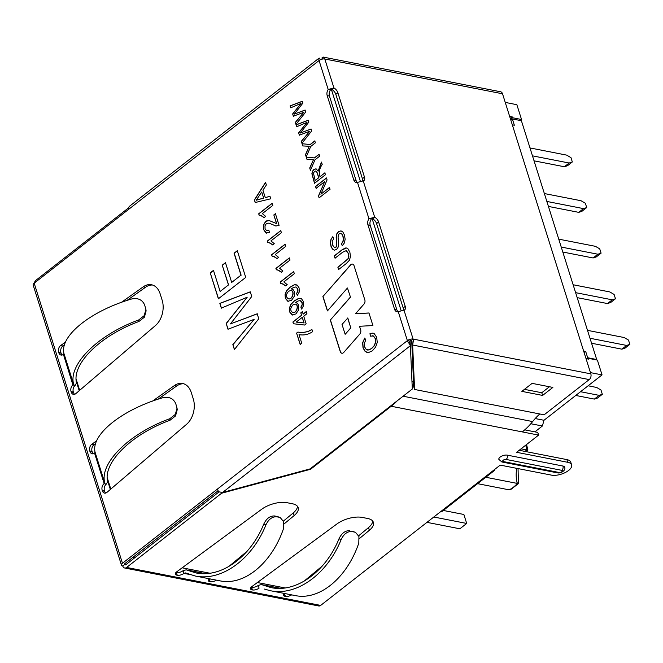 <?xml version="1.0" encoding="UTF-8"?>
<svg xmlns="http://www.w3.org/2000/svg" width="663" height="663" viewBox="0 0 663 663"><rect width="100%" height="100%" fill="white"/><g stroke="black" fill="none" stroke-linecap="round" stroke-linejoin="round"><path stroke-width="0.99" d="M587.584 358.923L588.363 358.318L588.611 359.122L586.026 358.617M510.295 118.445L512.25 116.92L512.507 117.732L510.551 119.257M505.239 102.409L516.858 104.688L521.532 119.497L520.256 120.492M588.363 358.318L597.388 360.084L602.054 374.893L543.983 420.276L542.384 426.002L530.823 423.74M534.9 431.853L542.384 426.002M525.718 445.171A31.642 21.738 101.1 0 1 526.72 449.945L521.035 448.834M485.788 477.261L517.364 483.435A31.642 21.738 101.1 0 1 509.167 489.841L477.592 483.667M110.348 489.46L107.398 480.103M79.212 390.714L76.262 381.349M512.507 117.732L521.532 119.497M401.123 310.607L372.125 218.649M360.365 181.339L331.367 89.381M590.435 372.623L602.054 374.893M509.656 116.415L512.25 116.92M76.088 378.954L79.676 390.325M107.224 477.7L110.804 489.07M182.159 567.81L209.906 573.238M257.368 582.528L285.115 587.957M535.198 418.56L543.983 420.276M133.644 556.746L134.68 557.79M132.592 557.575L134.191 558.171M525.096 451.428A25.318 17.395 101.1 0 1 526.72 449.945L527.831 449.904M516.759 468.343A25.318 17.395 101.1 0 0 517.364 483.435C518.905 483.766 518.731 483.576 516.85 482.871M509.167 489.841L510.651 489.576M138.874 321.514L144.41 317.179L146.1 310.922L145.91 309.397L144.202 315.654L138.666 319.972C98.464 334.55 68.422 364.028 73.527 383.894L73.029 384.847L75.284 385.286L76.535 382.907C71.637 363.854 100.337 335.586 138.874 321.514L138.666 319.972M121.379 302.369L143.274 286.806A18.987 13.045 101.1 0 1 151.471 284.742A18.987 13.045 101.1 0 1 160.123 293.767L162.145 300.182A18.987 13.045 101.1 0 1 155.482 325.516L75.806 393.631A4.848 3.332 101.1 0 1 73.436 394.377A4.848 3.332 101.1 0 1 71.223 392.073L71.049 391.543A4.848 3.332 101.1 0 1 72.897 384.954L63.408 354.324L63.946 353.503C59.562 335.926 90.955 310.732 132.02 298.88C138.095 297.786 142.296 299.792 144.617 304.905L145.893 309.397M63.408 354.324L63.267 354.432A4.848 3.332 101.1 0 1 61.037 355.061A4.848 3.332 101.1 0 1 58.825 352.757L58.659 352.227A4.848 3.332 101.1 0 1 60.64 345.539L65.513 342.075M62.223 354.995A4.848 3.332 101.1 0 1 61.079 353.197L60.913 352.666A4.848 3.332 101.1 0 1 62.894 345.978L64.485 344.851M74.621 394.303A4.848 3.332 101.1 0 1 73.477 392.513L73.311 391.982A4.848 3.332 101.1 0 1 75.151 385.394L75.284 385.286M126.948 300.463L145.537 287.253A18.987 13.045 101.1 0 1 152.589 285.032M106.287 484.139L104.025 483.7L104.663 482.639C99.558 462.782 129.6 433.295 169.803 418.718L175.339 414.4L177.029 408.143L175.753 403.651C173.433 398.538 169.231 396.532 163.148 397.626C122.091 409.477 90.698 434.671 95.082 452.249L94.544 453.069L104.166 483.592L106.287 484.139A4.848 3.332 -78.9 0 0 104.447 490.728L104.613 491.258A4.848 3.332 -78.9 0 0 105.748 493.057M177.236 409.676L175.546 415.925L170.01 420.259C131.473 434.331 102.773 462.6 107.663 481.653L106.42 484.031M259.051 588.156L258.338 585.363L259.051 588.156A4.848 2.188 162.5 0 1 252.454 589.937L252.006 589.855A4.848 2.188 162.5 0 1 250.523 588.852A4.848 2.188 162.5 0 1 251.832 586.614L336.92 523.961A18.987 8.569 162.5 0 1 362.205 517.413L367.584 518.466A18.987 8.569 162.5 0 1 373.393 522.369A18.987 8.569 162.5 0 1 369.349 530.301L359.379 538.596M251.186 587.161L251.6 587.244A4.848 2.188 162.5 0 0 258.205 585.462M303.729 581.451L322.309 566.003M358.683 535.77L368.504 527.607A18.987 8.569 162.5 0 0 372.722 521.101M284.303 593.435A4.848 2.188 162.5 0 0 283.457 595.299A4.848 2.188 162.5 0 0 284.941 596.294L285.388 596.385A4.848 2.188 162.5 0 0 291.629 594.868M284.12 593.609L284.535 593.692A4.848 2.188 162.5 0 0 286.026 593.766M270.33 590.7L295.06 595.54C319.326 600.786 346.956 578.045 358.799 543.08L358.948 536.475L355.434 532.298L351.854 531.494C347.362 531.32 343.782 534.03 341.13 539.616C327.273 574.191 296.576 596.335 270.33 590.7L264.297 589.051M355.434 532.298L351.854 531.494M280.374 588.363L261.388 584.559L258.338 585.363M262.084 584.783L271.001 587.6C296.17 593.012 325.599 571.887 338.992 538.804C341.66 533.218 345.241 530.516 349.733 530.682M280.225 517.571L277.275 516.502L280.217 517.579L283.739 521.756L283.59 528.361C271.747 563.326 244.108 586.075 219.851 580.821L195.113 575.981C221.367 581.617 252.064 559.473 265.921 524.897C268.573 519.311 272.145 516.61 276.645 516.775L279.239 517.281M277.275 516.502L274.523 515.963C270.032 515.797 266.451 518.499 263.783 524.085L265.921 524.897M195.113 575.981L185.499 572.931L183.974 573.338L183.129 570.644L186.179 569.84L195.792 572.89C220.961 578.293 250.382 557.169 263.783 524.085M189.079 574.332L183.842 573.445A4.848 2.188 -17.5 0 1 177.236 575.219L176.789 575.136A4.848 2.188 -17.5 0 1 175.305 574.133A4.848 2.188 -17.5 0 1 176.615 571.896L261.711 509.242A18.987 8.569 -17.5 0 1 286.988 502.695L292.366 503.747A18.987 8.569 -17.5 0 1 298.176 507.651A18.987 8.569 -17.5 0 1 294.14 515.582L284.162 523.878M297.505 506.383A18.987 8.569 -17.5 0 1 293.286 512.889L283.474 521.052M183.129 570.644L182.988 570.752A4.848 2.188 -17.5 0 1 176.391 572.525L175.977 572.442M216.42 580.15A4.848 2.188 -17.5 0 1 210.179 581.666L209.732 581.575A4.848 2.188 -17.5 0 1 208.248 580.581A4.848 2.188 -17.5 0 1 209.094 578.716M210.809 579.048A4.848 2.188 -17.5 0 1 209.326 578.973L208.911 578.89M247.1 551.284L228.511 566.732M104.025 483.7A4.848 3.332 -78.9 0 0 102.185 490.288L102.359 490.819A4.848 3.332 -78.9 0 0 104.563 493.123A4.848 3.332 -78.9 0 0 106.934 492.377L186.618 424.262A18.987 13.045 -78.9 0 0 193.281 398.927L191.259 392.513A18.987 13.045 -78.9 0 0 182.607 383.487A18.987 13.045 -78.9 0 0 174.41 385.559L152.515 401.115M96.649 440.82L91.776 444.285A4.848 3.332 -78.9 0 0 89.795 450.973L89.961 451.503A4.848 3.332 -78.9 0 0 92.174 453.807A4.848 3.332 -78.9 0 0 94.403 453.177L94.544 453.069M350.337 297.157L330.315 320.072L340.268 351.63A3.373 2.321 -78.9 0 0 341.801 353.238A3.373 2.321 -78.9 0 0 343.774 352.401L359.794 334.069A3.373 2.321 -78.9 0 0 360.655 329.884L359.52 326.279L372.921 325.558L368.959 312.986L355.559 313.715L363.97 304.093A3.373 2.321 -78.9 0 0 364.832 299.908L354.042 265.689A3.373 2.321 -78.9 0 0 352.509 264.089A3.373 2.321 -78.9 0 0 350.536 264.927L322.898 296.552L327.423 310.914L347.453 287.999L350.487 297.19L330.315 320.072M398.248 311.676A5.271 3.622 101.1 0 1 396.955 311.759A5.271 3.622 101.1 0 1 394.56 309.248L367.948 224.865A5.271 3.622 101.1 0 1 368.951 218.765L374.694 217.224A5.271 3 -128 0 1 378.623 221.989L405.234 306.372A5.271 3 -128 0 1 404.72 309.795A5.271 3 -128 0 1 403.991 310.135L398.248 311.676L407.38 340.633L409.635 341.072A1.053 0.597 -128 0 0 410.057 341.752L409.054 343.343A4.218 2.403 52 0 1 407.38 340.633A4.218 1.906 162.5 0 1 413.115 339.083L411.068 340.683A1.053 0.472 162.5 0 0 409.635 341.072M353.793 179.98A5.271 3.622 -78.9 0 0 356.197 182.491A5.271 3.622 -78.9 0 0 357.49 182.408L363.233 180.866A5.271 3 52 0 0 363.962 180.527A5.271 3 52 0 0 364.476 177.104L337.865 92.721A5.271 3 52 0 0 333.937 87.955L328.193 89.497A5.271 3.622 -78.9 0 0 327.19 95.596L353.793 179.98L356.056 180.419A5.271 3.622 -78.9 0 0 357.382 182.441M410.057 341.752L410.389 345.688L222.553 492.485L219.022 491.847A4.218 2.403 -128 0 1 217.34 489.137L122.473 563.268L34.169 283.192L129.028 209.052A4.218 2.403 -128 0 1 129.111 206.69L129.724 206.102M230.426 323.917L257.194 313.798L258.769 318.787L234.404 349.55L232.846 344.611L254.186 319.334L227.997 329.229L226.182 323.478L247.208 297.198L221.343 308.129L219.843 303.356L250.274 291.836L251.749 296.51L230.426 323.917L257.343 313.823M234.064 253.225L237.296 250.697L245.724 277.416L218.392 298.773L210.237 272.891L213.469 270.363L220.124 291.463L228.462 284.949L222.229 265.183L225.461 262.656L231.702 282.421L240.984 275.162L234.064 253.225L237.453 250.722M320.884 194.184L329.47 187.472L330.041 189.311L319.11 197.847L318.497 195.883L324.696 181.612L316.11 188.317L315.53 186.485L326.461 177.941L327.083 179.913L320.884 194.184L329.619 187.505M320.005 176.623L324.853 172.836L325.45 174.742L314.519 183.286L311.883 173.747L312.414 171.327L313.881 169.438L316.152 168.899L318.141 171.162L321.456 162.07L322.21 164.449C319.392 168.584 318.654 172.645 320.005 176.623L325.003 172.861M314.378 157.918L319.002 154.297L319.607 156.211L314.975 159.824L310.433 170.308L309.704 168.004L313.491 159.667L306.969 159.327L306.265 157.114L314.527 157.943L319.16 154.33M310.151 144.517L314.784 140.896L315.389 142.818L310.756 146.44L306.207 156.907L305.477 154.612L309.265 146.283L302.742 145.926L302.046 143.714L310.301 144.551L314.933 140.929M300.314 133.039L311.03 129.003L311.66 130.984L301.914 143.299L301.292 141.327L309.828 131.216L299.353 135.169L298.623 132.873L307.035 122.365L296.692 126.732L296.088 124.81L308.262 120.218L308.85 122.075L300.314 133.039L311.179 129.028M294.347 114.094L305.055 110.05L305.684 112.039L295.938 124.354L295.317 122.382L303.853 112.271L293.377 116.216L292.648 113.928L301.06 103.411L290.717 107.787L290.112 105.865L302.287 101.265L302.875 103.13L294.347 114.094L305.204 110.083M364.708 338.039L365.827 339.995L364.277 343.376L364.526 346.782L366.308 349.55L368.868 349.89L371.57 348.456L374.313 345.514L375.565 342.042L375.258 338.602L373.377 335.992L370.294 336.158L370.012 333.506L372.979 333.099L374.114 333.53L376.692 337.252L377.255 342.489L375.589 347.13L372.333 350.826L368.404 352.608L365.147 351.481L363.017 347.893L362.644 342.73L364.708 338.039M338.602 269.534L337.881 267.23L347.918 258.868L348.713 256.44L348.365 253.597L346.235 250.631L342.655 252.213L335.022 258.18L334.293 255.868L341.926 249.91L345.274 248.02L346.583 248.02L347.86 248.683L349.865 252.172L350.495 256.664L349.335 260.327L346.235 263.576L338.602 269.534M332.851 236.65L333.671 238.771L332.188 241.431L332.494 244.912L334.492 247.655L335.718 247.332L336.688 245.741L336.174 237.097L336.812 233.799L338.462 231.602L340.981 230.873L342.854 231.992L344.428 234.917L345.15 239.26L344.346 242.973L342.265 245.791L341.437 243.711L342.846 241.73L343.335 239.194L342.895 236.243L341.868 234.163L340.699 233.343L339.29 233.716L338.37 235.042L338.089 237.221L338.636 244.755L337.981 247.556L336.522 249.462L334.417 250.175L332.412 249.056L330.961 246.23L330.365 242.459L331.044 239.128L332.851 236.65M312.613 331.674C308.394 334.542 303.869 335.528 299.038 334.633L301.748 343.235L300.165 344.47L296.585 333.099L297.861 332.097L302.527 332.586L307.972 331.517L311.917 329.47L312.613 331.674M299.56 334.757L299.038 334.633L299.568 334.749M303.057 314.071L306.265 311.56L306.944 313.698L303.729 316.21L306.149 323.867L304.64 325.036L293.444 323.751L292.897 322.011L301.549 315.24L300.803 312.861L302.303 311.685L303.206 314.096L306.422 311.585M300.861 307.102L302.137 304.856L302.021 302.568L300.148 300.621L298.01 301.01L295.565 302.527L297.397 303.298L298.648 305.336L298.599 309.961L295.897 313.939L292.126 314.933L289.648 311.975L289.358 308.295L290.684 304.582L294.231 300.911L298.541 298.441L301.541 298.806L303.397 301.566L303.596 305.61L301.64 309.082L300.861 307.102L302.287 304.881L302.171 302.593L301.275 301.126L300.148 300.596M296.552 293.452L297.828 291.198L297.72 288.911L295.855 286.971L293.701 287.361L291.264 288.869L293.096 289.64L294.347 291.679L294.297 296.311L291.596 300.289L287.825 301.275L285.339 298.309L285.057 294.645L286.383 290.924L289.922 287.253L294.231 284.792L297.231 285.156L299.088 287.916L299.286 291.952L297.339 295.433L296.552 293.452L297.977 291.231L297.869 288.944L296.005 286.996M280.648 283.441L280.209 282.057L293.651 271.548L294.331 273.703L283.863 281.883L287.195 284.651L285.612 285.886L283.035 283.955L280.648 283.441M276.338 269.783L275.907 268.399L289.35 257.899L290.021 260.037L279.554 268.217L282.894 271.001L281.303 272.236L278.733 270.297L276.338 269.783M272.037 256.125L271.598 254.749L285.04 244.241L285.72 246.379L275.244 254.567L278.584 257.343L277.001 258.587L274.432 256.647L272.037 256.125M267.728 242.476L267.297 241.1L280.739 230.591L281.41 232.73L270.943 240.909L274.283 243.694L272.7 244.929L270.123 242.998L267.728 242.476M269.377 232.431L265.962 232.97L263.717 229.738L263.518 224.89L265.697 221.334L267.413 220.539L269.501 220.696L276.562 223.597L273.827 214.936L275.41 213.701L279.082 225.345L275.866 226.008L268.987 223.108L266.352 223.58L265.001 225.785L265.084 228.727L266.584 230.683L268.855 230.086L269.377 232.431M259.125 215.168L258.686 213.793L272.128 203.284L272.808 205.422L262.333 213.61L265.672 216.387L264.089 217.63L261.512 215.69L259.125 215.168M265.266 197.582L269.932 196.323L270.711 198.801L255.197 202.513L254.393 199.953L265.523 182.325L266.36 184.985L262.929 190.173L265.266 197.582L270.081 196.347M34.368 283.035A4.218 2.901 -78.9 0 1 36.042 280.192L128.829 207.676M322.467 59.073L322.061 57.764L322.119 59.148M552.867 387.424L532.107 383.363L521.856 391.369L542.616 395.43L552.867 387.424M524.441 389.347L541.77 392.736L542.616 395.43M541.77 392.736L549.428 386.753M411.781 342.332L411.068 341.478L412.635 345.025L414.59 389.471L413.745 386.778L411.789 342.456M320.61 59.653L319.152 58.178A4.218 2.403 52 0 0 319.069 60.548A4.218 1.906 -17.5 0 1 324.812 58.999A4.218 2.901 -78.9 0 0 323.204 57.084L500.598 91.767A4.218 2.901 101.1 0 1 502.521 93.773L590.832 373.857A4.218 2.901 101.1 0 1 589.225 379.584L412.635 345.025L413.115 342.249A4.218 2.901 -78.9 0 0 413.115 339.083L590.832 373.857M322.666 59.04L323.204 57.084L322.061 57.764M414.59 389.471L544.132 414.823L589.225 379.584M411.068 340.683A1.053 0.721 -78.9 0 1 411.068 341.478L413.115 342.249M539.757 413.969A68.562 47.106 -78.9 0 0 532.638 421.569A68.562 47.106 101.1 0 1 522.27 431.903L538.605 435.102L537.759 432.409L524.74 429.864M412.005 382.161L413.488 381.001M413.629 384.242L412.146 385.41M494.159 470.713L442.238 511.297A4.218 2.403 -128 0 1 440.771 511.563L492.7 470.979A4.218 2.403 52 0 0 494.159 470.713A4.218 2.403 52 0 0 494.772 469.354M222.553 492.485L310.102 468.89L412.303 389.024L410.389 345.688L409.054 343.343M320.014 59.057L319.152 58.178L319.815 58.427M403.377 310.168A5.271 3 52 0 0 403.179 307.972L376.576 223.588A5.271 3 52 0 0 372.647 218.823L374.694 217.224L363.233 180.866M362.62 180.9A5.271 3 52 0 0 362.421 178.703L335.818 94.32A5.271 3 52 0 0 331.89 89.555L333.937 87.955L324.812 58.999L502.521 93.773M559.033 472.47A3.166 2.171 101.1 0 1 557.583 472.885C561.188 473.631 566.21 470.017 564.586 467.125A5.271 2.379 162.5 0 0 562.97 466.039A3.166 2.171 101.1 0 1 561.768 470.332L506.109 459.442A2.113 0.953 162.5 0 0 503.242 460.221A2.113 0.953 162.5 0 0 503.383 461.581L559.033 472.47A2.113 0.953 162.5 0 0 561.909 471.7A2.113 0.953 162.5 0 0 561.768 470.332M503.383 461.581A3.166 2.171 101.1 0 1 501.924 461.995L498.866 459.409A5.271 2.379 162.5 0 1 501.518 456.219A5.271 2.379 162.5 0 1 507.311 455.15L562.97 466.039M397.303 400.75A68.562 47.106 101.1 0 1 391.195 406.253L310.574 469.263L221.583 493.239L126.616 567.453L320.66 605.418L440.771 511.563M310.383 468.666L310.574 469.263M492.7 470.979L500.209 465.111L551.359 475.114A12.655 5.71 162.5 0 0 565.266 472.545A12.655 5.71 162.5 0 0 571.622 464.904A12.655 5.71 162.5 0 0 567.752 462.302L516.61 452.299L538.605 435.102M571.622 464.904L570.777 462.21A12.655 5.71 162.5 0 0 566.906 459.608L519.195 450.276M221.343 492.476L221.583 493.239M331.89 89.555L328.193 89.497L319.069 60.548L129.028 209.052M372.647 218.823L368.951 218.765L357.49 182.408M219.047 491.863L125.763 564.76A1.053 0.721 101.1 0 1 124.801 564.395L122.746 565.995A4.218 2.901 -78.9 0 0 124.669 568A4.218 2.901 -78.9 0 0 126.616 567.453M330.456 89.944A5.271 3.622 -78.9 0 0 329.445 96.036L356.056 180.419M371.214 219.213A5.271 3.622 -78.9 0 0 370.203 225.304L367.948 224.865M398.14 311.709A5.271 3.622 -78.9 0 1 396.814 309.687L370.203 225.304M124.619 563.815L124.801 564.395A1.053 0.472 -17.5 0 1 124.478 564.18A1.053 0.472 -17.5 0 1 124.727 563.716L218.119 490.736M122.473 563.268A4.218 1.906 162.5 0 0 121.462 565.133A4.218 1.906 162.5 0 0 122.746 565.995M320.66 605.418A4.218 2.901 101.1 0 1 318.721 605.974L124.669 568M183.717 383.786A18.987 13.045 -78.9 0 0 176.665 385.999L158.084 399.209M95.621 443.597L94.03 444.724A4.848 3.332 -78.9 0 0 92.049 451.412L92.215 451.951A4.848 3.332 -78.9 0 0 93.359 453.741M34.169 283.192A4.218 1.906 162.5 0 0 33.15 285.049L121.462 565.133M347.661 317.991L350.768 327.862L345.141 334.309L342.025 324.439L347.81 318.016L350.768 327.862M350.918 327.895L345.141 334.309M330.464 320.105L340.417 351.663A3.373 2.321 -78.9 0 0 341.876 353.246M368.968 313.027L355.559 313.715M352.583 264.106A3.373 2.321 -78.9 0 0 350.686 264.951L322.898 296.552M323.047 296.576L327.53 310.79M350.487 297.19L347.453 287.999M234.553 349.583L232.846 344.611M232.995 344.636L254.186 319.334M228.147 329.262L226.182 323.478M226.34 323.511L247.208 297.198M221.5 308.154L219.843 303.356M219.992 303.381L250.423 291.861M218.541 298.798L210.237 272.891M210.386 272.916L213.619 270.388M228.462 284.949L220.124 291.463M228.611 284.974L222.229 265.183M222.378 265.208L225.619 262.681M240.984 275.162L231.702 282.421M241.133 275.195L234.213 253.249M319.268 197.881L318.497 195.883M318.646 195.917L324.696 181.612M316.259 188.35L315.53 186.485M315.679 186.518L326.61 177.974M314.635 183.195L312.033 173.772L312.571 171.352L314.03 169.463L315.903 168.833M321.605 162.103L318.141 171.162M318.746 177.609L316.607 171.626L315.596 171.021L314.494 171.402L313.458 173.142L315.132 180.427L318.895 177.634L316.757 171.651L315.82 171.054M318.895 177.634L315.132 180.427M310.582 170.341L309.704 168.004M309.853 168.037L313.491 159.667M307.118 159.352L306.265 157.114M306.422 157.139L314.527 157.943M306.356 156.94L305.477 154.612M305.626 154.636L309.265 146.283M302.892 145.959L302.046 143.714M302.195 143.738L310.301 144.551M302.063 143.332L301.292 141.327M301.441 141.352L309.828 131.216M299.502 135.194L298.623 132.873M298.773 132.907L307.035 122.365M296.842 126.766L296.088 124.81M296.237 124.843L308.411 120.243M296.088 124.387L295.317 122.382M295.466 122.406L303.853 112.271M293.527 116.249L292.648 113.928M292.806 113.953L301.06 103.411M290.866 107.812L290.112 105.865M290.261 105.898L302.436 101.298M367.501 350.023L369.018 349.923L371.719 348.489L374.462 345.539L375.714 342.075L375.407 338.627L373.534 336.025L372.672 335.735M370.443 336.191L370.012 333.506M370.161 333.53L372.971 333.099M367.261 352.559L365.296 351.506L363.167 347.918L362.794 342.754L364.725 338.238M338.76 269.568L337.881 267.23M338.031 267.255L348.067 258.901L348.862 256.473L348.514 253.622L346.393 250.647M335.171 258.205L334.293 255.868M334.442 255.901L342.075 249.934L346.525 248.003M334.492 247.655L335.876 247.357L336.837 245.766L336.323 237.13L336.961 233.832L338.611 231.627L341.13 230.906M342.423 245.824L341.437 243.711M341.586 243.744L343.003 241.755L343.484 239.227L343.044 236.268L342.017 234.196L340.699 233.343M334.177 250.15L332.561 249.081L331.11 246.255L330.514 242.492L331.193 239.152L332.743 236.906M300.322 344.503L296.585 333.099M296.734 333.133L298.01 332.13M298.988 332.378L302.684 332.619L308.121 331.541L311.95 329.577M293.593 323.776L292.897 322.011M293.046 322.036L301.549 315.24M301.706 315.273L300.803 312.861M300.952 312.886L302.452 311.718M296.204 322.085L303.969 322.914L302.229 317.386L296.204 322.085L303.969 322.914M304.118 322.939L302.229 317.386M296.088 302.593L295.565 302.527M292.59 315.049L289.797 312.008L289.507 308.328L290.833 304.607L294.38 300.936L298.69 298.474L300.538 298.375M301.789 309.115L301.01 307.135M292.897 312.513C296.734 313.649 299.303 304.765 295.441 304.118M292.938 304.914C290.079 308.171 290.021 310.69 292.748 312.488C296.585 313.616 299.154 304.74 295.292 304.093L292.938 304.914M291.786 288.944L291.264 288.869M288.272 301.392L285.488 298.342L285.206 294.67L286.532 290.958L290.071 287.286L294.389 284.817L296.179 284.709M297.488 295.466L296.709 293.477M288.596 298.864C292.433 299.991 295.002 291.115 291.14 290.469M288.637 291.264C285.778 294.513 285.712 297.041 288.446 298.831C292.275 299.966 294.853 291.082 290.982 290.444L288.637 291.264M280.797 283.474L280.209 282.057M280.358 282.082L293.8 271.581M285.678 285.836L281.792 283.515M276.488 269.808L275.907 268.399M276.057 268.432L289.499 257.924M281.377 272.178L277.466 269.858M272.186 256.158L271.598 254.749M271.755 254.774L285.198 244.274M277.076 258.529L273.164 256.2M267.885 242.501L267.297 241.1M267.446 241.125L280.888 230.625M272.766 244.879L268.855 242.55M276.057 223.539L276.562 223.597M276.711 223.63L273.827 214.936M273.976 214.969L275.568 213.735M276.007 226.033L268.905 223.091M266.94 230.774L268.888 230.21M266.667 233.194L263.866 229.763L263.667 224.923L265.855 221.367L268.996 220.572M259.274 215.202L258.686 213.793M258.835 213.817L272.278 203.317M264.156 217.572L260.252 215.243M255.346 202.547L254.393 199.953M254.542 199.986L265.672 182.358M261.736 192.021L256.191 200.226L263.634 198.038L261.736 192.021L263.634 198.038M263.783 198.071L256.191 200.226M512.308 124.835L514.355 125.232L512.375 118.95L521.4 120.716L596.692 359.503L587.667 357.738L585.686 351.456L583.639 351.05M596.236 359.86L596.692 359.503M586.44 358.7L587.667 357.738M510.833 120.152L512.375 118.95M584.144 352.658L585.686 351.456M548.425 206.425L578.741 212.359L581.932 211.298L586.714 207.56L585.354 203.251L581.028 200.723L544.364 193.546M546.859 201.444L583.523 208.621L586.714 207.56M578.741 212.359L583.523 208.621M562.804 252.031L593.12 257.965L596.31 256.904L601.092 253.167L599.733 248.857L595.407 246.321L558.743 239.152M561.238 247.05L597.902 254.227L601.092 253.167M593.12 257.965L597.902 254.227M577.183 297.637L607.49 303.563L610.689 302.502L615.471 298.764L614.112 294.455L609.786 291.927L573.122 284.75M575.617 292.656L612.28 299.825L615.471 298.764M607.49 303.563L612.28 299.825M591.562 343.235L621.869 349.169L625.068 348.108L629.85 344.37L628.491 340.061L624.165 337.533L587.501 330.356M589.995 338.254L626.659 345.431L629.85 344.37M621.869 349.169L626.659 345.431M534.046 160.827L564.362 166.753L567.553 165.692L572.335 161.963L570.976 157.653L566.65 155.117L529.986 147.94M532.48 155.846L569.144 163.015L572.335 161.963M564.362 166.753L569.144 163.015M575.749 395.455L594.355 399.093L597.545 398.032L602.335 394.294L600.976 389.985L596.65 387.457L588.114 385.783M580.531 391.717L599.137 395.355L602.335 394.294M594.355 399.093L599.137 395.355M433.793 517.016L466.694 523.447L459.865 528.792L426.964 522.353M466.694 523.447L463.868 514.471L443.315 510.452M63.946 353.503L73.527 383.894M60.913 352.666L58.659 352.227M62.894 345.978L60.64 345.539M61.079 353.197L58.825 352.757M73.477 392.513L71.223 392.073M73.311 391.982L71.049 391.543M75.151 385.394L72.897 384.954M145.537 287.253L143.274 286.806M104.663 482.639L95.082 452.249M251.161 587.186L252.006 589.855M251.6 587.244L252.454 589.937M368.504 527.607L369.349 530.301M284.535 593.692L285.388 596.385M284.104 593.634L284.941 596.294M352.484 531.22L354.456 531.999M338.992 538.804L341.13 539.616M274.523 515.963L276.645 516.775M186.875 570.064L205.157 573.644M293.286 512.889L294.14 515.582M175.952 572.467L176.789 575.136M182.988 570.752L183.842 573.445M176.391 572.525L177.236 575.219M209.326 578.973L210.179 581.666M208.886 578.915L209.732 581.575M217.34 489.137L407.38 340.633M412.154 385.626L413.704 385.932M403.096 396.217L532.638 421.569M376.576 223.588L378.623 221.989M362.421 178.703L364.476 177.104M335.818 94.32L337.865 92.721M403.179 307.972L405.234 306.372M507.311 455.15A3.166 2.171 101.1 0 1 506.109 459.442M391.195 406.253L522.27 431.903M566.906 459.608L567.752 462.302M413.115 339.083L403.991 310.135M329.445 96.036L327.19 95.596M396.814 309.687L394.56 309.248M124.801 564.395L125.945 564.619M104.613 491.258L102.359 490.819M104.447 490.728L102.185 490.288M94.03 444.724L91.776 444.285M176.665 385.999L174.41 385.559M92.049 451.412L89.795 450.973M92.215 451.951L89.961 451.503M170.01 420.259L169.803 418.718M526.546 444.533L527.872 449.895M527.823 449.986L526.115 451.627M518.052 468.6L518.449 483.567M518.449 483.609L510.659 489.592M280.739 588.346L261.379 584.559M186.17 569.84L205.522 573.628M411.938 342.837L411.483 341.967M557.583 472.885L501.924 461.995M129.716 206.102L319.185 58.037M177.038 408.143L177.245 409.668"/></g></svg>
